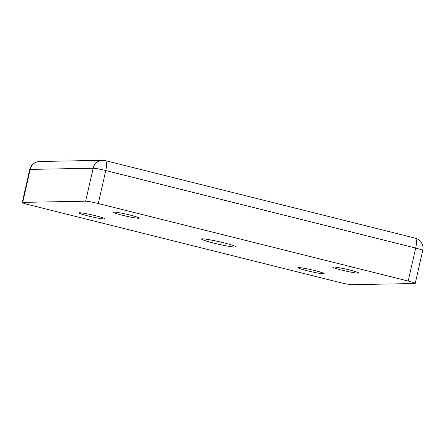 <?xml version="1.0" encoding="UTF-8"?>
<svg xmlns="http://www.w3.org/2000/svg" width="445" height="445" viewBox="0 0 445 445"><rect width="100%" height="100%" fill="white"/><g stroke="black" fill="none" stroke-linecap="round" stroke-linejoin="round"><path stroke-width="0.67" d="M79.449 212.743A13.267 0.973 -167.2 0 0 78.86 212.888A13.267 0.973 -167.2 0 0 89.723 216.348A13.267 0.973 -167.2 0 0 104.136 218.918A13.267 0.973 -167.2 0 0 104.731 218.768A13.267 0.973 -167.2 0 0 93.862 215.313A13.267 0.973 -167.2 0 0 79.449 212.743M113.942 212.087A13.267 0.973 -167.2 0 0 113.347 212.237A13.267 0.973 -167.2 0 0 124.216 215.691A13.267 0.973 -167.2 0 0 138.629 218.261A13.267 0.973 -167.2 0 0 139.218 218.111A13.267 0.973 -167.2 0 0 128.355 214.657A13.267 0.973 -167.2 0 0 113.942 212.087M333.355 266.967A13.267 0.973 -167.2 0 0 332.76 267.117A13.267 0.973 -167.2 0 0 343.629 270.571A13.267 0.973 -167.2 0 0 358.036 273.141A13.267 0.973 -167.2 0 0 358.631 272.991A13.267 0.973 -167.2 0 0 347.768 269.536A13.267 0.973 -167.2 0 0 333.355 266.967M298.862 267.623A13.267 0.973 -167.2 0 0 298.267 267.768A13.267 0.973 -167.2 0 0 309.136 271.228A13.267 0.973 -167.2 0 0 323.548 273.797A13.267 0.973 -167.2 0 0 324.138 273.647A13.267 0.973 -167.2 0 0 313.274 270.193A13.267 0.973 -167.2 0 0 298.862 267.623M202.286 238.826A17.689 1.296 12.8 0 1 221.504 242.252A17.689 1.296 12.8 0 1 235.989 246.858A17.689 1.296 12.8 0 1 235.199 247.058A17.689 1.296 12.8 0 1 215.986 243.632A17.689 1.296 12.8 0 1 201.496 239.021A17.689 1.296 12.8 0 1 202.286 238.826M39.605 161.496C34.432 161.952 31.144 164.628 29.743 169.528A10.318 0.757 -167.2 0 1 30.204 169.412L22.712 202.38A10.318 0.757 -167.2 0 0 22.25 202.497A10.318 0.757 -167.2 0 0 29.292 204.839L339.212 282.358A10.318 0.757 -167.2 0 0 351.828 284.7L414.779 283.504A10.318 0.757 -167.2 0 0 415.241 283.387A10.318 0.757 -167.2 0 0 408.193 281.045L415.686 248.076L105.765 170.557A10.318 2.92 -76 0 0 105.254 160.606L102.556 160.3A10.318 9.868 88.9 0 0 93.15 168.216L30.204 169.412A10.318 9.868 -91.1 0 1 39.605 161.496L102.556 160.3M98.278 203.526A10.318 0.757 -167.2 0 0 85.657 201.185L93.15 168.216A10.318 0.757 -167.2 0 1 105.765 170.557L98.278 203.526L408.193 281.045M22.712 202.38L85.657 201.185M105.254 160.606L415.168 238.125A10.318 2.92 104 0 1 415.686 248.076A10.318 0.757 -167.2 0 1 422.728 250.418L415.241 283.387M415.168 238.125L417.037 238.787C421.743 241.479 423.64 245.356 422.728 250.418M29.743 169.528L22.25 202.497"/></g></svg>
